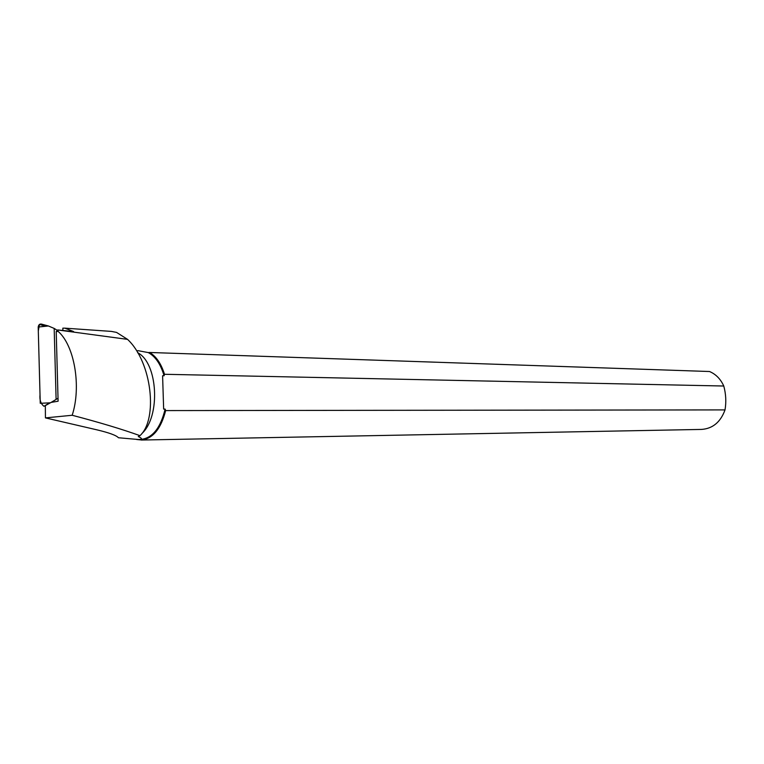 <?xml version="1.0" encoding="UTF-8"?>
<svg xmlns="http://www.w3.org/2000/svg" width="764" height="764" viewBox="0 0 764 764"><rect width="100%" height="100%" fill="white"/><g stroke="black" fill="none" stroke-linecap="round" stroke-linejoin="round"><path stroke-width="1.15" d="M57.329 330.392L54.177 328.424L56.106 399.429L58.016 398.187M54.177 328.424L48.38 325.97L38.2 327.04C38.639 324.356 40.091 323.478 42.555 324.404L48.38 325.97M56.106 399.429L50.462 402.79L40.253 403.316L38.2 327.04M50.414 402.79L45.334 405.636L45.439 417.889L72.188 415.263C81.557 386.613 74.404 345.261 58.102 331.385L57.797 329.972L127.55 339.369C152.065 362.165 158.091 419.398 139.965 435.661L138.274 436.55C142.505 438.498 142.562 439.491 138.437 439.52L118.43 437.743C116.376 435.384 109.166 432.749 96.799 429.807L45.439 417.889M138.943 439.51L140.337 439.491C152.246 438.402 160.507 428.27 165.119 409.084L163.649 409.093L162.598 375.735L164.069 375.764C160.688 364.199 155.426 356.473 148.283 352.586L137.749 350.609M141.884 433.532C160.832 416.456 157.919 362.757 137.644 352.72M127.55 339.369L116.567 332.416L111.391 331.404L64.93 328.157M72.188 415.263C99.626 422.463 122.221 429.263 139.965 435.661M57.797 329.972L73.602 331.547L64.864 328.157L62.82 328.167L62.877 330.44M723.775 386.021L164.489 374.284C161.175 363.674 156.219 356.406 149.629 352.481L709.517 371.514C715.83 374.179 720.586 379.011 723.775 386.021C725.943 393.995 726.363 401.959 725.017 409.905C720.519 422.177 712.659 428.68 701.438 429.425L141.254 440.035M136.632 439.491L141.865 440.007C153.115 438.355 161.032 428.547 165.645 410.583L165.119 409.084M165.645 410.583L725.017 409.905M164.069 375.764L164.489 374.284M149.629 352.481L148.283 352.586M49.679 402.829L45.334 405.636M51.112 402.399L58.102 401.224L56.211 331.605L58.102 331.385M57.758 329.924L56.211 331.605M163.649 409.093L162.598 375.735M49.584 402.829L43.978 406.305C40.798 403.784 39.48 399.925 40.024 394.711L38.305 330.974L39.47 324.433L45.553 326.266"/></g></svg>
